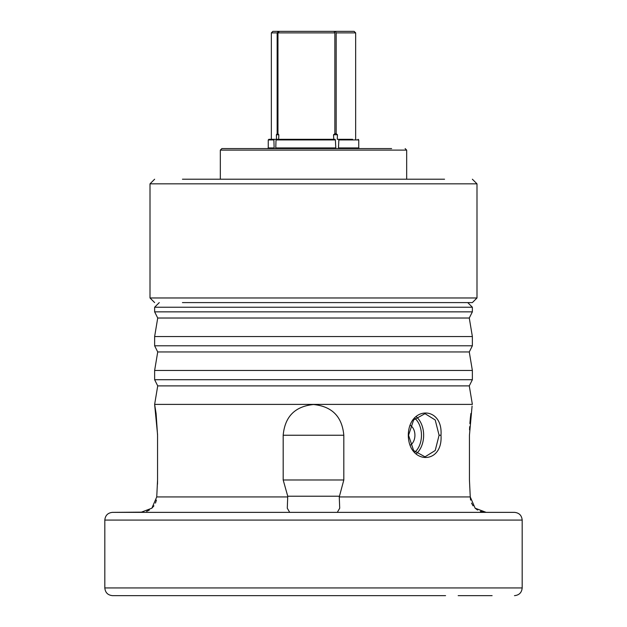 <?xml version="1.0" encoding="UTF-8"?>
<svg xmlns="http://www.w3.org/2000/svg" width="627" height="627" viewBox="0 0 627 627"><rect width="100%" height="100%" fill="white"/><g stroke="black" fill="none" stroke-linecap="round" stroke-linejoin="round"><path stroke-width="0.94" d="M391.624 148.568L221.872 148.568L220.328 150.112L220.328 179.212M220.328 150.112L406.672 150.112L406.672 179.212M352.586 139.312L338.549 139.312L338.846 139.931L358.746 139.931L358.746 147.948L359.357 148.568M333.744 139.312L333.525 134.766L334.865 133.684L334.865 32.894L334.058 31.35L354.114 31.35L355.658 32.894L355.658 139.312M338.76 148.568L338.47 147.948L358.746 147.948M338.846 139.931L338.47 147.948M338.549 139.312L337.255 139.312L337.467 134.766L333.525 134.766M335.39 139.931L335.037 139.312L276.57 139.312L276.021 139.931L275.77 147.948L335.782 147.948L335.39 139.931L276.021 139.931M336.135 148.568L335.782 147.948M275.229 148.568L275.77 147.948M273.615 148.568L274.124 147.948L273.905 139.931L274.414 139.312L276.523 139.312L276.397 134.766L278.819 134.766L278.67 139.312M334.865 133.684L336.182 133.684L337.467 134.766M276.397 134.766L277.158 133.684L277.965 133.684L278.819 134.766M277.965 133.684L277.965 32.894L279.281 31.35L272.886 31.35L271.342 32.894L271.342 139.312M335.374 31.35L336.182 32.894L336.182 133.684M277.158 133.684L277.158 32.894L278.474 31.35M274.414 139.312L268.873 139.312L268.254 139.931L268.254 147.948L274.124 147.948M355.658 32.894L336.182 32.894M334.058 31.35L279.281 31.35M334.865 32.894L277.965 32.894M277.158 32.894L271.342 32.894M408.553 435.248L413.624 419.972L425.012 413.655L435.209 419.972L439.088 435.248L435.209 450.515L425.012 456.84L413.624 450.523L408.553 435.248M408.295 435.24C408.679 464.858 443.187 464.921 440.985 435.248C443.203 405.591 408.663 405.63 408.295 435.24M445.578 595.65L181.422 595.65M143.685 512.134L112.531 512.361C107.852 512.823 105.281 515.394 104.819 520.073L522.181 520.073C521.719 515.394 519.148 512.823 514.469 512.361L337.295 512.361L339.716 508.207L339.262 496.937L470.258 496.937L469.443 479.976L469.443 435.248L472.084 406.045M313.5 512.361L112.531 512.361L313.5 512.361M313.5 595.65L112.531 595.65L313.5 595.65M410.473 425.427A10.8 7.634 -90 0 1 414.925 435.248A10.8 7.634 -90 0 1 410.473 445.06M416.532 416.979A21.592 15.267 -90 0 1 423.648 435.248A21.592 15.267 -90 0 1 416.532 453.509M414.988 452.083A20.048 14.178 90 0 0 421.469 435.248A20.048 14.178 90 0 0 414.988 418.405M157.722 385.887L469.278 385.887L472.366 404.399L154.634 404.399L157.722 385.887L154.634 379.719L154.634 370.463L157.722 351.959L154.634 345.79L154.634 336.534L472.366 336.534L472.366 345.79L154.634 345.79M337.295 512.361L289.705 512.361L287.284 508.207L287.738 496.223L283.185 479.976L283.185 435.248C284.885 416.61 294.988 406.374 313.5 404.525C332.02 406.382 342.123 416.618 343.815 435.248L343.815 479.976L339.262 496.937M470.908 413.459L470.344 418.185M470.344 418.201L469.866 423.578M469.67 426.673L469.529 429.903M470.579 500.08L470.258 496.937L475.141 508.207L486.152 512.361L501.357 512.361M473.056 505.832L471.52 503.089M339.262 496.223L287.738 496.223M469.278 385.887L472.366 379.719L154.634 379.719M289.705 512.361L140.848 512.361L151.859 508.207L156.742 496.937L287.738 496.937M149.383 510.057L146.616 511.373M157.722 351.959L469.278 351.959L472.366 370.463L154.634 370.463M458.172 595.65L492.109 595.65M134.891 595.65L168.828 595.65M172.981 595.65L199.206 595.65M472.366 336.534L469.278 318.022L157.722 318.022L154.634 336.534M469.278 318.022L472.366 311.854L154.634 311.854L154.634 307.23L472.366 307.23L467.734 302.598M157.502 484.248L157.557 480.721M157.557 434.487L154.634 404.525L156.099 413.561L157.557 435.248L157.557 479.976L156.742 496.937M483.284 512.126L480.384 511.373M477.617 510.057L475.141 508.207M156.421 500.08L155.48 503.089M153.944 505.832L151.859 508.207M296.532 595.65L330.468 595.65M313.5 302.598L472.366 302.598L476.99 297.974L476.99 183.836L150.01 183.836L154.634 179.212M444.567 179.212L182.433 179.212M182.433 302.598L444.567 302.598M431.329 302.598L451.699 302.598M273.905 139.931L268.254 139.931M439.088 435.248L440.985 435.248M112.531 595.65C107.852 595.188 105.281 592.617 104.819 587.938L522.181 587.938L522.181 520.073M283.185 479.976L343.815 479.976M283.185 435.248L343.815 435.248M154.634 302.598L150.01 297.974L476.99 297.974M406.672 150.112L405.128 148.568M268.254 147.948L267.643 148.568M358.746 139.931L358.127 139.312M154.634 307.23L159.266 302.598M472.366 379.719L472.366 370.463M469.278 351.959L472.366 345.79M472.366 311.854L472.366 307.23M104.819 587.938L104.819 520.073M522.181 587.938C521.719 592.617 519.148 595.188 514.469 595.65M157.722 318.022L154.634 311.854M150.01 297.974L150.01 183.836M476.99 183.836L472.366 179.212"/></g></svg>
